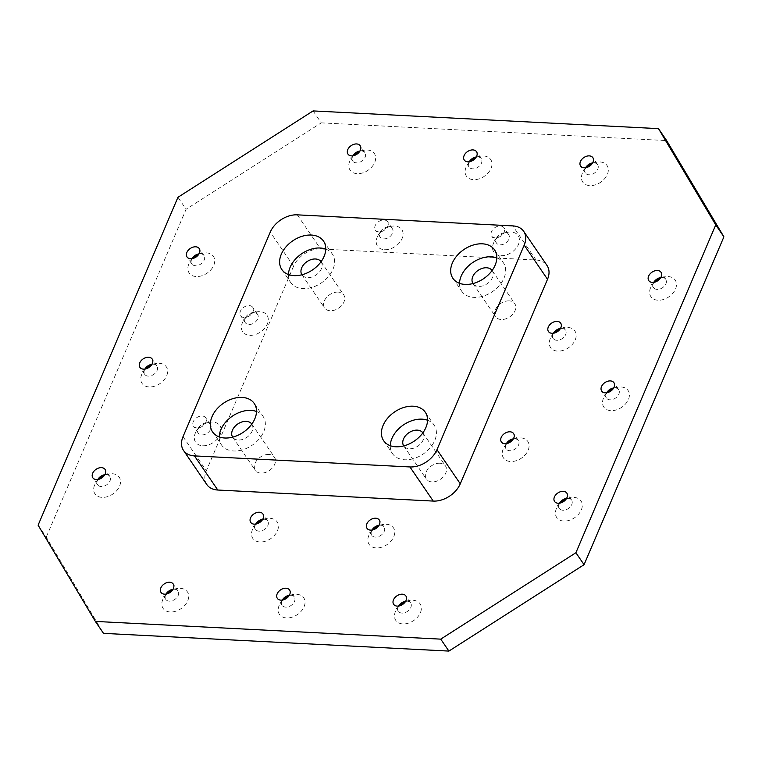 <?xml version="1.0" encoding="UTF-8"?>
<svg xmlns="http://www.w3.org/2000/svg" width="762" height="762" viewBox="0 0 762 762"><rect width="100%" height="100%" fill="white"/><g stroke="black" fill="none" stroke-linecap="round" stroke-linejoin="round"><path stroke-width="0.57" stroke-dasharray="3.81 2.86" d="M165.983 594.103A7.41 5.163 -34.3 0 0 165.764 599.37A7.41 5.163 -34.3 0 0 169.345 601.151A7.41 5.163 -34.3 0 0 176.813 597.656A7.41 5.163 -34.3 0 0 178.003 591.017A7.41 5.163 -34.3 0 0 174.422 589.236A7.41 5.163 -34.3 0 0 173.022 589.302M166.716 593.969A14.697 10.249 -34.3 0 0 163.906 597.437A14.697 10.249 -34.3 0 0 170.231 611.991A14.697 10.249 -34.3 0 0 187.738 600.799A14.697 10.249 -34.3 0 0 180.318 588.331A14.697 10.249 -34.3 0 0 176.879 588.578A14.697 10.249 -34.3 0 0 172.622 589.94M282.311 600.075A7.41 5.163 -34.3 0 0 282.092 605.342A7.41 5.163 -34.3 0 0 285.664 607.124A7.41 5.163 -34.3 0 0 293.141 603.618A7.41 5.163 -34.3 0 0 294.322 596.979A7.41 5.163 -34.3 0 0 290.751 595.198A7.41 5.163 -34.3 0 0 289.341 595.274M283.045 599.932A14.697 10.249 -34.3 0 0 280.226 603.399A14.697 10.249 -34.3 0 0 286.56 617.953A14.697 10.249 -34.3 0 0 304.067 606.771A14.697 10.249 -34.3 0 0 296.647 594.293A14.697 10.249 -34.3 0 0 293.199 594.541A14.697 10.249 -34.3 0 0 288.95 595.903M398.631 606.038A7.41 5.163 -34.3 0 0 398.421 611.305A7.41 5.163 -34.3 0 0 401.993 613.086A7.41 5.163 -34.3 0 0 409.47 609.59A7.41 5.163 -34.3 0 0 410.651 602.952A7.41 5.163 -34.3 0 0 407.079 601.17A7.41 5.163 -34.3 0 0 405.67 601.237M399.374 605.904A14.697 10.249 -34.3 0 0 396.554 609.371A14.697 10.249 -34.3 0 0 402.879 623.926A14.697 10.249 -34.3 0 0 420.386 612.734A14.697 10.249 -34.3 0 0 412.975 600.266A14.697 10.249 -34.3 0 0 409.527 600.513A14.697 10.249 -34.3 0 0 405.27 601.866M352.939 155.8A7.41 5.163 -34.3 0 0 352.72 161.058A7.41 5.163 -34.3 0 0 356.292 162.849A7.41 5.163 -34.3 0 0 363.769 159.344A7.41 5.163 -34.3 0 0 364.96 152.705A7.41 5.163 -34.3 0 0 361.378 150.924A7.41 5.163 -34.3 0 0 359.969 150.99M353.673 155.658A14.697 10.249 -34.3 0 0 350.863 159.125A14.697 10.249 -34.3 0 0 357.188 173.679A14.697 10.249 -34.3 0 0 374.694 162.487A14.697 10.249 -34.3 0 0 367.274 150.019A14.697 10.249 -34.3 0 0 363.826 150.266A14.697 10.249 -34.3 0 0 359.578 151.628M469.268 161.763A7.41 5.163 -34.3 0 0 469.049 167.03A7.41 5.163 -34.3 0 0 472.621 168.812A7.41 5.163 -34.3 0 0 480.098 165.316A7.41 5.163 -34.3 0 0 481.279 158.677A7.41 5.163 -34.3 0 0 477.707 156.886A7.41 5.163 -34.3 0 0 476.298 156.962M470.002 161.62A14.697 10.249 -34.3 0 0 467.182 165.087A14.697 10.249 -34.3 0 0 473.507 179.651A14.697 10.249 -34.3 0 0 491.023 168.459A14.697 10.249 -34.3 0 0 483.603 155.991A14.697 10.249 -34.3 0 0 480.155 156.239A14.697 10.249 -34.3 0 0 475.898 157.591M585.587 167.735A7.41 5.163 -34.3 0 0 585.378 172.993A7.41 5.163 -34.3 0 0 588.95 174.784A7.41 5.163 -34.3 0 0 596.427 171.279A7.41 5.163 -34.3 0 0 597.608 164.64A7.41 5.163 -34.3 0 0 594.036 162.858A7.41 5.163 -34.3 0 0 592.626 162.925M586.321 167.592A14.697 10.249 -34.3 0 0 583.511 171.059A14.697 10.249 -34.3 0 0 589.836 185.614A14.697 10.249 -34.3 0 0 607.343 174.422A14.697 10.249 -34.3 0 0 599.932 161.954A14.697 10.249 -34.3 0 0 596.484 162.201A14.697 10.249 -34.3 0 0 592.226 163.563M192.005 258.651A7.41 5.163 -34.3 0 0 191.786 263.919A7.41 5.163 -34.3 0 0 195.367 265.7A7.41 5.163 -34.3 0 0 202.835 262.204A7.41 5.163 -34.3 0 0 204.025 255.565A7.41 5.163 -34.3 0 0 200.454 253.784A7.41 5.163 -34.3 0 0 199.044 253.851M192.738 258.518A14.697 10.249 -34.3 0 0 189.929 261.985A14.697 10.249 -34.3 0 0 196.253 276.539A14.697 10.249 -34.3 0 0 213.76 265.347A14.697 10.249 -34.3 0 0 206.35 252.879A14.697 10.249 -34.3 0 0 202.902 253.127A14.697 10.249 -34.3 0 0 198.644 254.489M653.758 282.34A7.41 5.163 -34.3 0 0 653.548 287.607A7.41 5.163 -34.3 0 0 657.12 289.389A7.41 5.163 -34.3 0 0 664.597 285.893A7.41 5.163 -34.3 0 0 665.778 279.254A7.41 5.163 -34.3 0 0 662.207 277.473A7.41 5.163 -34.3 0 0 660.797 277.539M654.501 282.197A14.697 10.249 -34.3 0 0 651.681 285.674A14.697 10.249 -34.3 0 0 658.006 300.228A14.697 10.249 -34.3 0 0 675.513 289.036A14.697 10.249 -34.3 0 0 668.103 276.568A14.697 10.249 -34.3 0 0 664.654 276.816A14.697 10.249 -34.3 0 0 660.397 278.168M144.913 369.075A7.41 5.163 -34.3 0 0 144.694 374.342A7.41 5.163 -34.3 0 0 148.266 376.123A7.41 5.163 -34.3 0 0 155.743 372.628A7.41 5.163 -34.3 0 0 156.924 365.989A7.41 5.163 -34.3 0 0 153.352 364.198A7.41 5.163 -34.3 0 0 151.943 364.274M145.647 368.932A14.697 10.249 -34.3 0 0 142.827 372.399A14.697 10.249 -34.3 0 0 149.152 386.963A14.697 10.249 -34.3 0 0 166.659 375.771A14.697 10.249 -34.3 0 0 159.248 363.303A14.697 10.249 -34.3 0 0 155.8 363.55A14.697 10.249 -34.3 0 0 151.543 364.903M606.666 392.763A7.41 5.163 -34.3 0 0 606.447 398.031A7.41 5.163 -34.3 0 0 610.019 399.812A7.41 5.163 -34.3 0 0 617.496 396.307A7.41 5.163 -34.3 0 0 618.687 389.668A7.41 5.163 -34.3 0 0 615.105 387.887A7.41 5.163 -34.3 0 0 613.696 387.953M607.4 392.62A14.697 10.249 -34.3 0 0 604.59 396.088A14.697 10.249 -34.3 0 0 610.914 410.642A14.697 10.249 -34.3 0 0 628.421 399.459A14.697 10.249 -34.3 0 0 621.001 386.982A14.697 10.249 -34.3 0 0 617.553 387.229A14.697 10.249 -34.3 0 0 613.305 388.591M97.812 479.498A7.41 5.163 -34.3 0 0 97.593 484.756A7.41 5.163 -34.3 0 0 101.165 486.547A7.41 5.163 -34.3 0 0 108.642 483.041A7.41 5.163 -34.3 0 0 109.833 476.402A7.41 5.163 -34.3 0 0 106.251 474.621A7.41 5.163 -34.3 0 0 104.842 474.688M98.546 479.355A14.697 10.249 -34.3 0 0 95.736 482.822A14.697 10.249 -34.3 0 0 102.06 497.376A14.697 10.249 -34.3 0 0 119.567 486.185A14.697 10.249 -34.3 0 0 112.147 473.716A14.697 10.249 -34.3 0 0 108.699 473.964A14.697 10.249 -34.3 0 0 104.451 475.326M559.565 503.177A7.41 5.163 -34.3 0 0 559.346 508.444A7.41 5.163 -34.3 0 0 562.928 510.235A7.41 5.163 -34.3 0 0 570.395 506.73A7.41 5.163 -34.3 0 0 571.586 500.091A7.41 5.163 -34.3 0 0 568.014 498.31A7.41 5.163 -34.3 0 0 566.604 498.377M560.299 503.044A14.697 10.249 -34.3 0 0 557.489 506.511A14.697 10.249 -34.3 0 0 563.813 521.065A14.697 10.249 -34.3 0 0 581.32 509.873A14.697 10.249 -34.3 0 0 573.9 497.405A14.697 10.249 -34.3 0 0 570.462 497.653A14.697 10.249 -34.3 0 0 566.204 499.015M255.689 524.094A7.41 5.163 -34.3 0 0 255.47 529.352A7.41 5.163 -34.3 0 0 259.042 531.143A7.41 5.163 -34.3 0 0 266.519 527.637A7.41 5.163 -34.3 0 0 267.7 520.998A7.41 5.163 -34.3 0 0 264.128 519.217A7.41 5.163 -34.3 0 0 262.719 519.284M256.423 523.951A14.697 10.249 -34.3 0 0 253.603 527.418A14.697 10.249 -34.3 0 0 259.937 541.972A14.697 10.249 -34.3 0 0 277.444 530.781A14.697 10.249 -34.3 0 0 270.024 518.312A14.697 10.249 -34.3 0 0 266.576 518.56A14.697 10.249 -34.3 0 0 262.328 519.922M372.008 530.057A7.41 5.163 -34.3 0 0 371.799 535.324A7.41 5.163 -34.3 0 0 375.371 537.105A7.41 5.163 -34.3 0 0 382.848 533.61A7.41 5.163 -34.3 0 0 384.029 526.971A7.41 5.163 -34.3 0 0 380.457 525.18A7.41 5.163 -34.3 0 0 379.047 525.256M372.751 529.914A14.697 10.249 -34.3 0 0 369.932 533.381A14.697 10.249 -34.3 0 0 376.257 547.945A14.697 10.249 -34.3 0 0 393.763 536.753A14.697 10.249 -34.3 0 0 386.353 524.285A14.697 10.249 -34.3 0 0 382.905 524.532A14.697 10.249 -34.3 0 0 378.647 525.885M383.705 238.868A7.41 5.163 -34.3 0 0 391.182 235.372A7.41 5.163 -34.3 0 0 392.363 228.733A7.41 5.163 -34.3 0 0 388.791 226.943A7.41 5.163 -34.3 0 0 387.058 227.076A7.41 5.163 -34.3 0 0 380.524 231.534A7.41 5.163 -34.3 0 0 380.133 237.087A7.41 5.163 -34.3 0 0 383.705 238.868M384.029 219.97A7.41 5.163 145.7 0 1 387.601 221.752A7.41 5.163 145.7 0 1 386.42 228.39A7.41 5.163 145.7 0 1 378.943 231.896A7.41 5.163 145.7 0 1 375.371 230.105A7.41 5.163 145.7 0 1 376.552 223.466A7.41 5.163 145.7 0 1 384.029 219.97M384.6 249.707A14.697 10.249 -34.3 0 0 402.107 238.516A14.697 10.249 -34.3 0 0 394.687 226.047A14.697 10.249 -34.3 0 0 391.239 226.295A14.697 10.249 -34.3 0 0 378.266 235.153A14.697 10.249 -34.3 0 0 384.6 249.707M500.034 244.84A7.41 5.163 -34.3 0 0 507.511 241.335A7.41 5.163 -34.3 0 0 508.692 234.696A7.41 5.163 -34.3 0 0 505.12 232.915A7.41 5.163 -34.3 0 0 503.387 233.039A7.41 5.163 -34.3 0 0 496.843 237.506A7.41 5.163 -34.3 0 0 496.462 243.049A7.41 5.163 -34.3 0 0 500.034 244.84M500.358 225.933A7.41 5.163 145.7 0 1 503.93 227.724A7.41 5.163 145.7 0 1 502.739 234.353A7.41 5.163 145.7 0 1 495.271 237.858A7.41 5.163 145.7 0 1 491.69 236.077A7.41 5.163 145.7 0 1 492.881 229.438A7.41 5.163 145.7 0 1 500.358 225.933M500.92 255.67A14.697 10.249 -34.3 0 0 518.427 244.478A14.697 10.249 -34.3 0 0 511.016 232.01A14.697 10.249 -34.3 0 0 507.568 232.258A14.697 10.249 -34.3 0 0 494.595 241.116A14.697 10.249 -34.3 0 0 500.92 255.67M201.806 434.902A7.41 5.163 -34.3 0 0 209.274 431.406A7.41 5.163 -34.3 0 0 210.464 424.767A7.41 5.163 -34.3 0 0 206.893 422.986A7.41 5.163 -34.3 0 0 205.149 423.11A7.41 5.163 -34.3 0 0 198.615 427.568A7.41 5.163 -34.3 0 0 198.225 433.121A7.41 5.163 -34.3 0 0 201.806 434.902M202.12 416.004A7.41 5.163 145.7 0 1 205.702 417.786A7.41 5.163 145.7 0 1 204.511 424.424A7.41 5.163 145.7 0 1 197.034 427.93A7.41 5.163 145.7 0 1 193.462 426.139A7.41 5.163 145.7 0 1 194.653 419.5A7.41 5.163 145.7 0 1 202.12 416.004M202.692 445.741A14.697 10.249 -34.3 0 0 220.199 434.55A14.697 10.249 -34.3 0 0 212.788 422.081A14.697 10.249 -34.3 0 0 209.34 422.329A14.697 10.249 -34.3 0 0 196.367 431.187A14.697 10.249 -34.3 0 0 202.692 445.741M506.349 443.655A7.41 5.163 -34.3 0 0 506.13 448.913A7.41 5.163 -34.3 0 0 509.702 450.704A7.41 5.163 -34.3 0 0 517.179 447.199A7.41 5.163 -34.3 0 0 518.37 440.56A7.41 5.163 -34.3 0 0 514.788 438.779A7.41 5.163 -34.3 0 0 513.388 438.845M507.082 443.513A14.697 10.249 -34.3 0 0 504.273 446.98A14.697 10.249 -34.3 0 0 510.597 461.534A14.697 10.249 -34.3 0 0 528.104 450.342A14.697 10.249 -34.3 0 0 520.684 437.874A14.697 10.249 -34.3 0 0 517.236 438.121A14.697 10.249 -34.3 0 0 512.988 439.483M248.898 324.488A7.41 5.163 -34.3 0 0 256.375 320.983A7.41 5.163 -34.3 0 0 257.566 314.344A7.41 5.163 -34.3 0 0 253.984 312.563A7.41 5.163 -34.3 0 0 252.251 312.687A7.41 5.163 -34.3 0 0 245.716 317.154A7.41 5.163 -34.3 0 0 245.326 322.697A7.41 5.163 -34.3 0 0 248.898 324.488M249.222 305.581A7.41 5.163 145.7 0 1 252.793 307.372A7.41 5.163 145.7 0 1 251.612 314.011A7.41 5.163 145.7 0 1 244.135 317.506A7.41 5.163 145.7 0 1 240.563 315.725A7.41 5.163 145.7 0 1 241.745 309.086A7.41 5.163 145.7 0 1 249.222 305.581M249.793 335.318A14.697 10.249 -34.3 0 0 267.3 324.126A14.697 10.249 -34.3 0 0 259.88 311.658A14.697 10.249 -34.3 0 0 256.432 311.906A14.697 10.249 -34.3 0 0 243.469 320.764A14.697 10.249 -34.3 0 0 249.793 335.318M553.45 333.232A7.41 5.163 -34.3 0 0 553.231 338.499A7.41 5.163 -34.3 0 0 556.803 340.281A7.41 5.163 -34.3 0 0 564.28 336.775A7.41 5.163 -34.3 0 0 565.461 330.137A7.41 5.163 -34.3 0 0 561.889 328.355A7.41 5.163 -34.3 0 0 560.48 328.432M554.184 333.089A14.697 10.249 -34.3 0 0 551.364 336.556A14.697 10.249 -34.3 0 0 557.689 351.111A14.697 10.249 -34.3 0 0 575.205 339.928A14.697 10.249 -34.3 0 0 567.785 327.46A14.697 10.249 -34.3 0 0 564.337 327.698A14.697 10.249 -34.3 0 0 560.08 329.06M206.826 484.565A22.698 15.821 145.7 0 1 206.454 483.975A22.698 15.821 145.7 0 1 206.331 470.773L293.57 266.252A22.698 15.821 145.7 0 1 304.714 253.622A22.698 15.821 145.7 0 1 320.602 248.974L536.057 260.023A22.698 15.821 145.7 0 1 547.011 265.49M492.119 270.481A11.582 8.077 145.7 0 1 492.166 270.548A11.582 8.077 145.7 0 1 490.309 280.94A11.582 8.077 145.7 0 1 478.622 286.407A11.582 8.077 145.7 0 1 473.031 283.616A11.582 8.077 145.7 0 1 472.983 283.55M509.187 300.866A11.582 8.077 -34.3 0 0 497.491 306.343A11.582 8.077 -34.3 0 0 495.643 316.725A11.582 8.077 -34.3 0 0 501.234 319.516A11.582 8.077 -34.3 0 0 512.921 314.039A11.582 8.077 -34.3 0 0 514.779 303.657A11.582 8.077 -34.3 0 0 509.187 300.866M496.805 257.88A25.222 17.583 145.7 0 1 503.425 262.861A25.222 17.583 145.7 0 1 499.386 285.464A25.222 17.583 145.7 0 1 473.945 297.38A25.222 17.583 145.7 0 1 461.772 291.313A25.222 17.583 145.7 0 1 459.534 283.331M422.862 432.854A11.582 8.077 145.7 0 1 422.91 432.921A11.582 8.077 145.7 0 1 421.053 443.303A11.582 8.077 145.7 0 1 409.365 448.78A11.582 8.077 145.7 0 1 403.774 445.989A11.582 8.077 145.7 0 1 403.727 445.922M439.922 463.239A11.582 8.077 -34.3 0 0 428.234 468.716A11.582 8.077 -34.3 0 0 426.377 479.098A11.582 8.077 -34.3 0 0 431.968 481.889A11.582 8.077 -34.3 0 0 443.665 476.412A11.582 8.077 -34.3 0 0 445.513 466.03A11.582 8.077 -34.3 0 0 439.922 463.239M427.549 420.243A25.222 17.583 145.7 0 1 434.169 425.234A25.222 17.583 145.7 0 1 430.13 447.837A25.222 17.583 145.7 0 1 404.689 459.753A25.222 17.583 145.7 0 1 392.516 453.685A25.222 17.583 145.7 0 1 390.277 445.703M321.059 261.709A11.582 8.077 145.7 0 1 321.107 261.776A11.582 8.077 145.7 0 1 319.259 272.158A11.582 8.077 145.7 0 1 307.562 277.635A11.582 8.077 145.7 0 1 301.971 274.844A11.582 8.077 145.7 0 1 301.923 274.777M338.128 292.094A11.582 8.077 -34.3 0 0 326.441 297.571A11.582 8.077 -34.3 0 0 324.583 307.953A11.582 8.077 -34.3 0 0 330.175 310.744A11.582 8.077 -34.3 0 0 341.862 305.267A11.582 8.077 -34.3 0 0 343.719 294.884A11.582 8.077 -34.3 0 0 338.128 292.094M325.745 249.098A25.222 17.583 145.7 0 1 332.375 254.089A25.222 17.583 145.7 0 1 328.336 276.692A25.222 17.583 145.7 0 1 302.885 288.608A25.222 17.583 145.7 0 1 290.713 282.531A25.222 17.583 145.7 0 1 288.474 274.549M251.803 424.082A11.582 8.077 145.7 0 1 251.851 424.148A11.582 8.077 145.7 0 1 250.003 434.531A11.582 8.077 145.7 0 1 238.306 440.007A11.582 8.077 145.7 0 1 232.715 437.217A11.582 8.077 145.7 0 1 232.667 437.15M268.872 454.466A11.582 8.077 -34.3 0 0 257.175 459.943A11.582 8.077 -34.3 0 0 255.327 470.325A11.582 8.077 -34.3 0 0 260.918 473.116A11.582 8.077 -34.3 0 0 272.606 467.639A11.582 8.077 -34.3 0 0 274.463 457.257A11.582 8.077 -34.3 0 0 268.872 454.466M256.489 411.47A25.222 17.583 145.7 0 1 263.109 416.462A25.222 17.583 145.7 0 1 259.08 439.064A25.222 17.583 145.7 0 1 233.629 450.98A25.222 17.583 145.7 0 1 221.456 444.903A25.222 17.583 145.7 0 1 219.218 436.921M38.1 525.161L46.253 537.105L103.508 633.365M46.253 537.105L186.099 209.255L177.937 197.31M313.096 110.919L321.259 122.863L186.099 209.255M321.259 122.863L666.645 140.579M293.57 266.252L270.262 232.124M536.057 260.023L512.759 225.895M183.023 436.645L206.331 470.773M297.294 214.846L320.602 248.974M178.003 591.017L173.231 584.035M294.322 596.979L289.56 590.007M410.651 602.952L405.889 595.97M364.96 152.705L360.188 145.723M481.279 158.677L476.517 151.695M597.608 164.64L592.846 157.658M204.025 255.565L199.263 248.583M665.778 279.254L661.016 272.272M156.924 365.989L152.162 359.007M618.687 389.668L613.915 382.695M109.833 476.402L105.061 469.43M571.586 500.091L566.823 493.109M267.7 520.998L262.938 514.017M384.029 526.971L379.266 519.989M392.363 228.733L387.601 221.752M508.692 234.696L503.93 227.724M210.464 424.767L205.702 417.786M518.37 440.56L513.598 433.578M257.566 314.344L252.793 307.372M565.461 330.137L560.699 323.164M473.031 283.616L495.643 316.725M452.914 278.34L461.772 291.313M403.774 445.989L426.377 479.098M383.657 440.712L392.516 453.685M301.971 274.844L324.583 307.953M281.854 269.567L290.713 282.531M232.715 437.217L255.327 470.325M212.598 431.94L221.456 444.903M254.26 403.489L263.109 416.462M251.851 424.148L274.463 457.257M323.517 241.116L332.375 254.089M321.107 261.776L343.719 294.884M425.31 412.261L434.169 425.234M422.91 432.921L445.513 466.03M494.567 249.898L503.425 262.861M492.166 270.548L514.779 303.657M553.622 332.946L551.364 336.556M560.156 328.479L564.337 327.698M553.231 338.499L548.459 331.518M245.716 317.154L243.469 320.764M252.251 312.687L256.432 311.906M245.326 322.697L240.563 315.725M506.52 443.36L504.273 446.98M513.055 438.902L517.236 438.121M506.13 448.913L501.367 441.941M198.615 427.568L196.367 431.187M205.149 423.11L209.34 422.329M198.225 433.121L193.462 426.139M496.843 237.506L494.595 241.116M503.387 233.039L507.568 232.258M496.462 243.049L491.69 236.077M380.524 231.534L378.266 235.153M387.058 227.076L391.239 226.295M380.133 237.087L375.371 230.105M372.18 529.771L369.932 533.381M378.724 525.304L382.905 524.532M371.799 535.324L367.027 528.342M255.861 523.799L253.603 527.418M262.395 519.341L266.576 518.56M255.47 529.352L250.708 522.38M559.737 502.891L557.489 506.511M566.271 498.434L570.462 497.653M559.346 508.444L554.584 501.472M97.984 479.212L95.736 482.822M104.518 474.745L108.699 473.964M97.593 484.756L92.831 477.784M606.838 392.478L604.59 396.088M613.372 388.01L617.553 387.229M606.447 398.031L601.685 391.049M145.075 368.789L142.827 372.399M151.619 364.322L155.8 363.55M144.694 374.342L139.922 367.36M653.929 282.054L651.681 285.674M660.473 277.597L664.654 276.816M653.548 287.607L648.776 280.626M192.176 258.366L189.929 261.985M198.711 253.908L202.902 253.127M191.786 263.919L187.023 256.937M585.759 167.44L583.511 171.059M592.293 162.982L596.484 162.201M585.378 172.993L580.606 166.021M469.43 161.477L467.182 165.087M475.974 157.01L480.155 156.239M469.049 167.03L464.277 160.049M353.111 155.515L350.863 159.125M359.645 151.047L363.826 150.266M352.72 161.058L347.958 154.086M398.802 605.752L396.554 609.371M405.346 601.294L409.527 600.513M398.421 611.305L393.649 604.323M282.483 599.789L280.226 603.399M289.017 595.322L293.199 594.541M282.092 605.342L277.33 598.361M166.154 593.817L163.906 597.437M172.688 589.359L176.879 588.578M165.764 599.37L161.001 592.388"/><path stroke-width="1.14" d="M169.659 582.254A7.41 5.163 145.7 0 1 173.231 584.035A7.41 5.163 145.7 0 1 172.05 590.674A7.41 5.163 145.7 0 1 164.573 594.179A7.41 5.163 145.7 0 1 161.001 592.388A7.41 5.163 145.7 0 1 162.182 585.759A7.41 5.163 145.7 0 1 169.659 582.254M285.988 588.216A7.41 5.163 145.7 0 1 289.56 590.007A7.41 5.163 145.7 0 1 288.379 596.646A7.41 5.163 145.7 0 1 280.902 600.142A7.41 5.163 145.7 0 1 277.33 598.361A7.41 5.163 145.7 0 1 278.511 591.722A7.41 5.163 145.7 0 1 285.988 588.216M402.317 594.189A7.41 5.163 145.7 0 1 405.889 595.97A7.41 5.163 145.7 0 1 404.698 602.609A7.41 5.163 145.7 0 1 397.231 606.114A7.41 5.163 145.7 0 1 393.649 604.323A7.41 5.163 145.7 0 1 394.84 597.684A7.41 5.163 145.7 0 1 402.317 594.189M356.616 143.942A7.41 5.163 145.7 0 1 360.188 145.723A7.41 5.163 145.7 0 1 359.007 152.362A7.41 5.163 145.7 0 1 351.53 155.867A7.41 5.163 145.7 0 1 347.958 154.086A7.41 5.163 145.7 0 1 349.139 147.447A7.41 5.163 145.7 0 1 356.616 143.942M472.945 149.914A7.41 5.163 145.7 0 1 476.517 151.695A7.41 5.163 145.7 0 1 475.326 158.334A7.41 5.163 145.7 0 1 467.858 161.83A7.41 5.163 145.7 0 1 464.277 160.049A7.41 5.163 145.7 0 1 465.468 153.41A7.41 5.163 145.7 0 1 472.945 149.914M589.264 155.877A7.41 5.163 145.7 0 1 592.846 157.658A7.41 5.163 145.7 0 1 591.655 164.297A7.41 5.163 145.7 0 1 584.178 167.802A7.41 5.163 145.7 0 1 580.606 166.021A7.41 5.163 145.7 0 1 581.797 159.382A7.41 5.163 145.7 0 1 589.264 155.877M195.682 246.802A7.41 5.163 145.7 0 1 199.263 248.583A7.41 5.163 145.7 0 1 198.072 255.222A7.41 5.163 145.7 0 1 190.595 258.728A7.41 5.163 145.7 0 1 187.023 256.937A7.41 5.163 145.7 0 1 188.214 250.307A7.41 5.163 145.7 0 1 195.682 246.802M657.444 270.491A7.41 5.163 145.7 0 1 661.016 272.272A7.41 5.163 145.7 0 1 659.825 278.911A7.41 5.163 145.7 0 1 652.358 282.416A7.41 5.163 145.7 0 1 648.776 280.626A7.41 5.163 145.7 0 1 649.967 273.987A7.41 5.163 145.7 0 1 657.444 270.491M148.59 357.226A7.41 5.163 145.7 0 1 152.162 359.007A7.41 5.163 145.7 0 1 150.971 365.646A7.41 5.163 145.7 0 1 143.504 369.141A7.41 5.163 145.7 0 1 139.922 367.36A7.41 5.163 145.7 0 1 141.113 360.721A7.41 5.163 145.7 0 1 148.59 357.226M610.343 380.905A7.41 5.163 145.7 0 1 613.915 382.695A7.41 5.163 145.7 0 1 612.734 389.334A7.41 5.163 145.7 0 1 605.257 392.83A7.41 5.163 145.7 0 1 601.685 391.049A7.41 5.163 145.7 0 1 602.866 384.41A7.41 5.163 145.7 0 1 610.343 380.905M101.489 467.639A7.41 5.163 145.7 0 1 105.061 469.43A7.41 5.163 145.7 0 1 103.88 476.069A7.41 5.163 145.7 0 1 96.403 479.565A7.41 5.163 145.7 0 1 92.831 477.784A7.41 5.163 145.7 0 1 94.012 471.145A7.41 5.163 145.7 0 1 101.489 467.639M563.242 491.328A7.41 5.163 145.7 0 1 566.823 493.109A7.41 5.163 145.7 0 1 565.633 499.748A7.41 5.163 145.7 0 1 558.155 503.253A7.41 5.163 145.7 0 1 554.584 501.472A7.41 5.163 145.7 0 1 555.765 494.833A7.41 5.163 145.7 0 1 563.242 491.328M259.366 512.235A7.41 5.163 145.7 0 1 262.938 514.017A7.41 5.163 145.7 0 1 261.757 520.656A7.41 5.163 145.7 0 1 254.279 524.161A7.41 5.163 145.7 0 1 250.708 522.38A7.41 5.163 145.7 0 1 251.889 515.741A7.41 5.163 145.7 0 1 259.366 512.235M375.695 518.208A7.41 5.163 145.7 0 1 379.266 519.989A7.41 5.163 145.7 0 1 378.076 526.628A7.41 5.163 145.7 0 1 370.608 530.123A7.41 5.163 145.7 0 1 367.027 528.342A7.41 5.163 145.7 0 1 368.217 521.703A7.41 5.163 145.7 0 1 375.695 518.208M510.026 431.797A7.41 5.163 145.7 0 1 513.598 433.578A7.41 5.163 145.7 0 1 512.416 440.217A7.41 5.163 145.7 0 1 504.939 443.722A7.41 5.163 145.7 0 1 501.367 441.941A7.41 5.163 145.7 0 1 502.549 435.302A7.41 5.163 145.7 0 1 510.026 431.797M557.127 321.383A7.41 5.163 145.7 0 1 560.699 323.164A7.41 5.163 145.7 0 1 559.518 329.803A7.41 5.163 145.7 0 1 552.04 333.299A7.41 5.163 145.7 0 1 548.459 331.518A7.41 5.163 145.7 0 1 549.65 324.879A7.41 5.163 145.7 0 1 557.127 321.383M270.262 232.124A22.698 15.821 145.7 0 1 281.407 219.494A22.698 15.821 145.7 0 1 297.294 214.846L512.759 225.895A22.698 15.821 145.7 0 1 523.704 231.362A22.698 15.821 145.7 0 1 524.075 231.943A22.698 15.821 145.7 0 1 524.208 245.145L436.969 449.675A22.698 15.821 145.7 0 1 425.825 462.296A22.698 15.821 145.7 0 1 409.937 466.954L194.472 455.895A22.698 15.821 145.7 0 1 183.518 450.428A22.698 15.821 145.7 0 1 183.147 449.847A22.698 15.821 145.7 0 1 183.023 436.645L270.262 232.124M523.704 231.362L547.011 265.49A22.698 15.821 145.7 0 1 547.383 266.071A22.698 15.821 145.7 0 1 547.516 279.283L460.277 483.803A22.698 15.821 145.7 0 1 449.132 496.424A22.698 15.821 145.7 0 1 433.245 501.082L217.78 490.023A22.698 15.821 145.7 0 1 206.826 484.565L183.518 450.428M472.983 283.55A11.582 8.077 145.7 0 1 474.926 273.196A11.582 8.077 145.7 0 1 486.575 267.767A11.582 8.077 145.7 0 1 492.119 270.481M465.087 284.417A25.222 17.583 145.7 0 1 452.914 278.34A25.222 17.583 145.7 0 1 456.952 255.737A25.222 17.583 145.7 0 1 482.403 243.821A25.222 17.583 145.7 0 1 494.567 249.898A25.222 17.583 145.7 0 1 490.538 272.491A25.222 17.583 145.7 0 1 465.087 284.417M459.534 283.331A25.222 17.583 145.7 0 1 491.252 256.794A25.222 17.583 145.7 0 1 496.805 257.88M403.727 445.922A11.582 8.077 145.7 0 1 405.67 435.559A11.582 8.077 145.7 0 1 417.319 430.13A11.582 8.077 145.7 0 1 422.862 432.854M395.83 446.789A25.222 17.583 145.7 0 1 383.657 440.712A25.222 17.583 145.7 0 1 387.696 418.109A25.222 17.583 145.7 0 1 413.147 406.194A25.222 17.583 145.7 0 1 425.31 412.261A25.222 17.583 145.7 0 1 421.272 434.864A25.222 17.583 145.7 0 1 395.83 446.789M390.277 445.703A25.222 17.583 145.7 0 1 421.996 419.157A25.222 17.583 145.7 0 1 427.549 420.243M301.923 274.777A11.582 8.077 145.7 0 1 303.867 264.414A11.582 8.077 145.7 0 1 315.516 258.985A11.582 8.077 145.7 0 1 321.059 261.709M294.027 275.634A25.222 17.583 145.7 0 1 281.854 269.567A25.222 17.583 145.7 0 1 285.893 246.964A25.222 17.583 145.7 0 1 311.344 235.048A25.222 17.583 145.7 0 1 323.517 241.116A25.222 17.583 145.7 0 1 319.478 263.719A25.222 17.583 145.7 0 1 294.027 275.634M288.474 274.549A25.222 17.583 145.7 0 1 320.202 248.012A25.222 17.583 145.7 0 1 325.745 249.098M232.667 437.15A11.582 8.077 145.7 0 1 234.61 426.787A11.582 8.077 145.7 0 1 246.259 421.357A11.582 8.077 145.7 0 1 251.803 424.082M224.771 438.007A25.222 17.583 145.7 0 1 212.598 431.94A25.222 17.583 145.7 0 1 216.637 409.337A25.222 17.583 145.7 0 1 242.087 397.421A25.222 17.583 145.7 0 1 254.26 403.489A25.222 17.583 145.7 0 1 250.222 426.091A25.222 17.583 145.7 0 1 224.771 438.007M219.218 436.921A25.222 17.583 145.7 0 1 250.946 410.385A25.222 17.583 145.7 0 1 256.489 411.47M575.901 552.745L440.741 639.137L448.904 651.081L584.063 564.69L575.901 552.745L715.747 224.895L723.9 236.839L584.063 564.69M448.904 651.081L103.508 633.365L95.355 621.421L38.1 525.161L177.937 197.31L313.096 110.919L658.492 128.635L715.747 224.895M723.9 236.839L666.645 140.579L658.492 128.635M560.08 329.06A14.697 10.249 -34.3 0 0 554.184 333.089M512.988 439.483A14.697 10.249 -34.3 0 0 507.082 443.513M378.647 525.885A14.697 10.249 -34.3 0 0 372.751 529.914M262.328 519.922A14.697 10.249 -34.3 0 0 256.423 523.951M566.204 499.015A14.697 10.249 -34.3 0 0 560.299 503.044M104.451 475.326A14.697 10.249 -34.3 0 0 98.546 479.355M613.305 388.591A14.697 10.249 -34.3 0 0 607.4 392.62M151.543 364.903A14.697 10.249 -34.3 0 0 145.647 368.932M660.397 278.168A14.697 10.249 -34.3 0 0 654.501 282.197M198.644 254.489A14.697 10.249 -34.3 0 0 192.738 258.518M592.226 163.563A14.697 10.249 -34.3 0 0 586.321 167.592M475.898 157.591A14.697 10.249 -34.3 0 0 470.002 161.62M359.578 151.628A14.697 10.249 -34.3 0 0 353.673 155.658M405.27 601.866A14.697 10.249 -34.3 0 0 399.374 605.904M288.95 595.903A14.697 10.249 -34.3 0 0 283.045 599.932M172.622 589.94A14.697 10.249 -34.3 0 0 166.716 593.969M560.48 328.432A7.41 5.163 -34.3 0 0 560.156 328.479A7.41 5.163 -34.3 0 0 553.622 332.946A7.41 5.163 -34.3 0 0 553.45 333.232M513.388 438.845A7.41 5.163 -34.3 0 0 513.055 438.902A7.41 5.163 -34.3 0 0 506.52 443.36A7.41 5.163 -34.3 0 0 506.349 443.655M379.047 525.256A7.41 5.163 -34.3 0 0 378.724 525.304A7.41 5.163 -34.3 0 0 372.18 529.771A7.41 5.163 -34.3 0 0 372.008 530.057M262.719 519.284A7.41 5.163 -34.3 0 0 262.395 519.341A7.41 5.163 -34.3 0 0 255.861 523.799A7.41 5.163 -34.3 0 0 255.689 524.094M566.604 498.377A7.41 5.163 -34.3 0 0 566.271 498.434A7.41 5.163 -34.3 0 0 559.737 502.891A7.41 5.163 -34.3 0 0 559.565 503.177M104.842 474.688A7.41 5.163 -34.3 0 0 104.518 474.745A7.41 5.163 -34.3 0 0 97.984 479.212A7.41 5.163 -34.3 0 0 97.812 479.498M613.696 387.953A7.41 5.163 -34.3 0 0 613.372 388.01A7.41 5.163 -34.3 0 0 606.838 392.478A7.41 5.163 -34.3 0 0 606.666 392.763M151.943 364.274A7.41 5.163 -34.3 0 0 151.619 364.322A7.41 5.163 -34.3 0 0 145.075 368.789A7.41 5.163 -34.3 0 0 144.913 369.075M660.797 277.539A7.41 5.163 -34.3 0 0 660.473 277.597A7.41 5.163 -34.3 0 0 653.929 282.054A7.41 5.163 -34.3 0 0 653.758 282.34M199.044 253.851A7.41 5.163 -34.3 0 0 198.711 253.908A7.41 5.163 -34.3 0 0 192.176 258.366A7.41 5.163 -34.3 0 0 192.005 258.651M592.626 162.925A7.41 5.163 -34.3 0 0 592.293 162.982A7.41 5.163 -34.3 0 0 585.759 167.44A7.41 5.163 -34.3 0 0 585.587 167.735M476.298 156.962A7.41 5.163 -34.3 0 0 475.974 157.01A7.41 5.163 -34.3 0 0 469.43 161.477A7.41 5.163 -34.3 0 0 469.268 161.763M359.969 150.99A7.41 5.163 -34.3 0 0 359.645 151.047A7.41 5.163 -34.3 0 0 353.111 155.515A7.41 5.163 -34.3 0 0 352.939 155.8M405.67 601.237A7.41 5.163 -34.3 0 0 405.346 601.294A7.41 5.163 -34.3 0 0 398.802 605.752A7.41 5.163 -34.3 0 0 398.631 606.038M289.341 595.274A7.41 5.163 -34.3 0 0 289.017 595.322A7.41 5.163 -34.3 0 0 282.483 599.789A7.41 5.163 -34.3 0 0 282.311 600.075M173.022 589.302A7.41 5.163 -34.3 0 0 172.688 589.359A7.41 5.163 -34.3 0 0 166.154 593.817A7.41 5.163 -34.3 0 0 165.983 594.103M440.741 639.137L95.355 621.421M460.277 483.803L436.969 449.675M217.78 490.023L194.472 455.895M409.937 466.954L433.245 501.082M524.208 245.145L547.516 279.283"/></g></svg>

